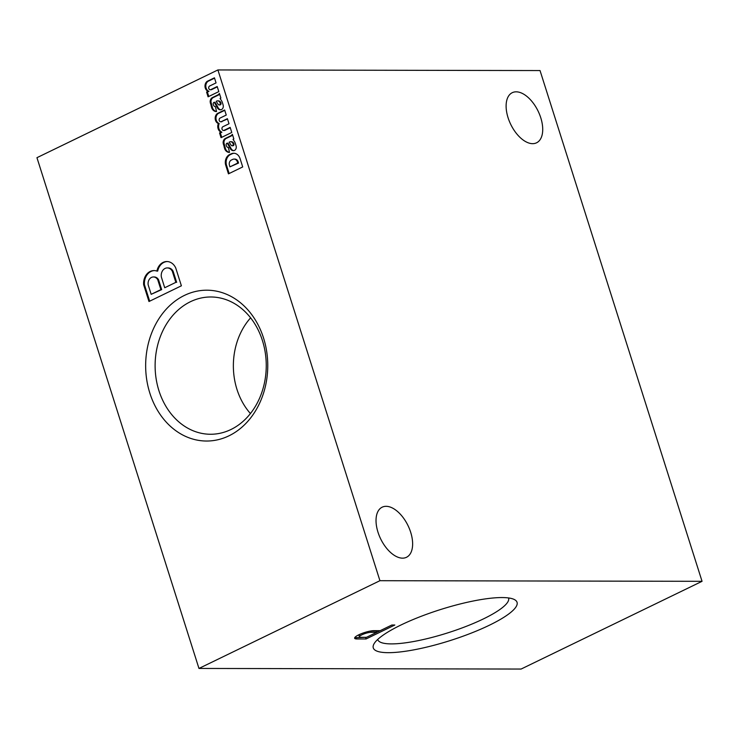<?xml version="1.0" encoding="UTF-8"?>
<svg xmlns="http://www.w3.org/2000/svg" width="739" height="739" viewBox="0 0 739 739"><rect width="100%" height="100%" fill="white"/><g stroke="black" fill="none" stroke-linecap="round" stroke-linejoin="round"><path stroke-width="1.11" d="M521.097 669.054L198.967 668.444L379.929 580.697L702.05 581.316L521.097 669.054M702.05 581.316L540.033 70.556L217.903 69.946L36.95 157.684L198.967 668.444M532.634 143.671A27.851 15.205 64.1 0 0 536.56 142.803A27.851 15.205 64.1 0 0 538.103 111.109A27.851 15.205 64.1 0 0 512.266 92.689A27.851 15.205 64.1 0 0 509.273 121.076A27.851 15.205 64.1 0 0 532.634 143.671M402.552 558.157A27.851 15.205 64.1 0 0 406.478 557.289A27.851 15.205 64.1 0 0 408.011 525.595A27.851 15.205 64.1 0 0 382.183 507.176A27.851 15.205 64.1 0 0 379.19 535.563A27.851 15.205 64.1 0 0 402.552 558.157M217.903 69.946L379.929 580.697M149.86 393.176A75.415 61.051 90.1 0 1 215.843 291.037A75.415 61.051 90.1 0 1 254.419 412.621A75.415 61.051 90.1 0 1 149.86 393.176M228.443 173.859L242.706 166.94L240.064 158.608A8.434 6.827 -89.9 0 0 233.727 153.259A8.434 6.827 -89.9 0 0 231.473 153.721L230.014 154.386A8.434 6.827 -89.9 0 0 225.543 164.612L228.443 173.859M234.328 150.507L234.568 150.377A3.566 2.891 -89.9 0 0 236.277 146.978L236.231 146.516A26.752 21.653 -89.9 0 0 234.836 142.119L233.034 139.329L233.847 138.95L232.379 134.322A5.349 4.332 -89.9 0 1 230.623 135.884L225.543 138.35A4.462 3.612 -89.9 0 0 223.141 142.923L224.739 148.927A6.328 5.127 -89.9 0 0 229.312 152.41A6.328 5.127 -89.9 0 0 229.496 152.41L228.388 147.495A2.586 2.097 -89.9 0 1 226.439 145.851L226.236 145.213A1.515 1.229 -89.9 0 1 226.938 143.255L227.122 143.163A15.565 12.6 -89.9 0 1 228.434 145.158L230.254 148.567A4.637 3.75 -89.9 0 0 233.376 150.654A4.637 3.75 -89.9 0 0 234.328 150.507M223.529 130.47A1.958 1.589 -89.9 0 1 222.772 126.794L229.016 123.764L227.4 118.674L221.1 121.732A1.958 1.589 -89.9 0 1 219.963 118.111L226.254 115.062L224.638 109.982L217.386 113.52A5.487 4.443 -89.9 0 0 215.178 118.48A5.487 4.443 -89.9 0 0 217.7 123.21L218.365 123.552A6.032 4.887 -89.9 0 0 221.109 132.179L219.548 132.937L221.044 137.666L231.769 132.466L230.162 127.376L223.852 130.433A1.958 1.589 -89.9 0 1 223.529 130.47L224.333 130.48A1.958 1.589 -89.9 0 0 224.665 130.433L223.852 130.433M221.367 109.649L221.608 109.511A3.566 2.891 -89.9 0 0 223.307 106.111L223.27 105.649A26.752 21.653 -89.9 0 0 221.876 101.252L220.074 98.472L220.887 98.093L219.418 93.456A5.349 4.332 -89.9 0 1 217.663 95.026L212.583 97.493A4.462 3.612 -89.9 0 0 210.181 102.065L211.779 108.06A6.328 5.127 -89.9 0 0 216.351 111.552A6.328 5.127 -89.9 0 0 216.527 111.552L215.428 106.628A2.586 2.097 -89.9 0 0 215.428 106.628L215.428 106.628A2.586 2.097 -89.9 0 1 213.479 104.993L213.275 104.356A1.515 1.229 -89.9 0 1 213.968 102.388L214.162 102.305A15.565 12.6 -89.9 0 1 215.474 104.291L217.294 107.709A4.637 3.75 -89.9 0 0 220.416 109.797A4.637 3.75 -89.9 0 0 221.367 109.649M210.273 89.733A1.94 1.57 -89.9 0 1 209.784 85.946L216.056 82.907L214.439 77.817L207.179 81.336A5.487 4.443 -89.9 0 0 205.017 86.722A5.487 4.443 -89.9 0 0 208.149 91.313L206.587 92.07L208.084 96.809L218.809 91.608L217.201 86.518L210.929 89.558A1.94 1.57 -89.9 0 1 210.273 89.733L211.077 89.733A1.94 1.57 -89.9 0 0 211.733 89.558L210.929 89.558M181.388 285.808L148.973 301.521L143.652 284.746A12.803 10.364 90.1 0 1 153.989 270.576A12.803 10.364 90.1 0 1 156.89 271.093A12.646 10.235 90.1 0 1 166.838 261.532A12.646 10.235 90.1 0 1 175.734 267.961L181.388 285.808M218.254 104.467A1.423 1.155 -89.9 0 0 219.391 104.883L219.557 104.799A1.339 1.081 -89.9 0 0 220.111 102.906L219.982 102.509A3.566 2.891 -89.9 0 0 217.552 100.855A3.566 2.891 -89.9 0 0 217.007 100.92L216.185 101.317L218.254 104.467M160.88 289.614L151.172 294.325L148.169 284.866A6.605 5.349 90.1 0 1 153.426 276.968A6.605 5.349 90.1 0 1 157.721 279.665L160.88 289.614L161.684 289.614L151.172 294.325M394.829 625.018L391.846 625.018L380.188 630.672L373.361 630.672A11.362 2.448 162.4 0 0 361.122 633.776A11.362 2.448 162.4 0 0 354.646 638.247A11.362 2.448 162.4 0 0 356.623 638.958L366.054 638.976L394.829 625.018M164.723 287.748L161.379 277.097A7.482 6.06 90.1 0 1 167.3 267.924A7.482 6.06 90.1 0 1 172.27 271.158L175.854 282.353L164.723 287.748L175.854 282.353M167.3 267.924L168.104 267.924A7.482 6.06 90.1 0 1 173.074 271.158L176.667 282.353M153.426 276.968L154.229 276.968A6.605 5.349 90.1 0 1 158.525 279.675L161.684 289.614M156.89 271.093L157.693 271.093A12.646 10.235 90.1 0 1 167.236 261.541M149.675 301.189L144.456 284.746A12.803 10.364 90.1 0 1 154.386 270.585M144.456 284.746L143.652 284.746M214.541 78.158L207.982 81.336A5.487 4.443 -89.9 0 0 205.83 86.722A5.487 4.443 -89.9 0 0 208.952 91.322L207.391 92.07L208.786 96.467M217.303 86.86L211.733 89.558M207.391 92.07L206.587 92.07M208.952 91.322L208.149 91.313M207.982 81.336L207.179 81.336M219.612 104.883A1.423 1.155 -89.9 0 0 220.194 104.883L220.361 104.799A1.339 1.081 -89.9 0 0 220.915 102.906L220.795 102.509A3.566 2.891 -89.9 0 0 218.365 100.855L217.552 100.855M214.162 102.305L214.966 102.305A15.565 12.6 -89.9 0 1 216.278 104.301L218.097 107.709A4.637 3.75 -89.9 0 0 220.822 109.769M216.518 111.506A6.328 5.127 -89.9 0 1 212.583 108.07L210.984 102.065A4.462 3.612 -89.9 0 1 213.386 97.493L218.467 95.026A5.349 4.332 -89.9 0 0 219.64 94.176M220.194 104.883L219.391 104.883M220.795 102.509L219.982 102.509M220.915 102.906L220.111 102.906M216.278 104.301L215.474 104.291M212.583 108.07L211.779 108.06M212.111 106.785L211.299 106.776M211.123 103.155L210.319 103.155M210.984 102.065L210.181 102.065M213.386 97.493L212.583 97.493M224.748 110.323L218.19 113.52A5.487 4.443 -89.9 0 0 215.991 118.48A5.487 4.443 -89.9 0 0 218.504 123.21L219.178 123.552A6.032 4.887 -89.9 0 0 221.912 132.179L220.351 132.937L221.746 137.325M230.263 127.718L224.665 130.433M227.51 119.016L221.1 121.732M221.21 121.732A1.958 1.589 -89.9 0 0 221.903 121.732M220.351 132.937L219.548 132.937M221.912 132.179L221.109 132.179M219.178 123.552L218.365 123.552M218.504 123.21L217.7 123.21M218.19 113.52L217.386 113.52M232.573 145.74A1.423 1.155 -89.9 0 0 233.154 145.74L233.33 145.657A1.339 1.081 -89.9 0 0 233.884 143.772L233.755 143.366A3.566 2.891 -89.9 0 0 231.325 141.722L230.522 141.712A3.566 2.891 -89.9 0 0 229.977 141.777L229.145 142.184L231.215 145.324A1.423 1.155 -89.9 0 0 232.351 145.74L232.517 145.657A1.339 1.081 -89.9 0 0 233.071 143.772L232.951 143.366A3.566 2.891 -89.9 0 0 230.522 141.712M227.122 143.163L227.926 143.163A15.565 12.6 -89.9 0 1 229.238 145.158L231.058 148.567A4.637 3.75 -89.9 0 0 233.783 150.627M229.478 152.363A6.328 5.127 -89.9 0 1 225.543 148.927L223.945 142.923A4.462 3.612 -89.9 0 1 226.346 138.35L231.427 135.884A5.349 4.332 -89.9 0 0 232.6 135.034M233.154 145.74L232.351 145.74M233.755 143.366L232.951 143.366M233.884 143.772L233.071 143.772M229.238 145.158L228.434 145.158M225.543 148.927L224.739 148.927M225.072 147.643L224.268 147.643M224.093 144.013L223.28 144.013M223.945 142.923L223.141 142.923M226.346 138.35L225.543 138.35M229.94 166.848L238.549 163.07L237.986 161.324A4.526 3.667 -89.9 0 0 234.836 159.088L234.032 159.088A4.526 3.667 -89.9 0 0 232.637 159.421L231.667 159.91A4.12 3.335 -89.9 0 0 229.358 164.963L229.94 166.848L237.736 163.07L237.182 161.314A4.526 3.667 -89.9 0 0 234.032 159.088M234.124 153.269A8.434 6.827 -89.9 0 0 232.277 153.721L230.817 154.386A8.434 6.827 -89.9 0 0 226.346 164.612L229.136 173.517M237.986 161.324L237.182 161.314M238.549 163.07L237.736 163.07M230.817 154.386L230.014 154.386M226.346 164.612L225.543 164.612M232.277 153.721L231.473 153.721M250.429 413.554A64.653 52.34 90.1 0 1 236.97 389.398A64.653 52.34 90.1 0 1 250.613 317.835M158.94 390.709A68.644 55.573 90.1 0 1 213.211 297.05A68.644 55.573 90.1 0 1 266.252 365.722A68.644 55.573 90.1 0 1 212.943 434.199A68.644 55.573 90.1 0 1 158.94 390.709M508.552 597.953A68.644 14.789 -17.6 0 1 508.561 597.962A68.644 14.789 -17.6 0 1 447.631 632.907A68.644 14.789 -17.6 0 1 377.703 639.466A68.644 14.789 -17.6 0 1 377.703 639.457M502.012 597.555A75.415 16.249 -17.6 0 1 514.196 599.458A75.415 16.249 -17.6 0 1 450.069 640.602A75.415 16.249 -17.6 0 1 373.962 643.946A75.415 16.249 -17.6 0 1 427.077 614.109A75.415 16.249 -17.6 0 1 502.012 597.555M366.489 637.314L376.77 632.325L371.061 632.316A6.845 1.478 162.4 0 0 363.579 634.08A6.845 1.478 162.4 0 0 359.394 636.889A6.845 1.478 162.4 0 0 360.318 637.304L366.489 637.314M380.142 630.672L376.761 632.307L376.363 631.051L370.664 631.041A6.845 1.478 162.4 0 0 370.387 631.041M360.669 633.96A6.845 1.478 162.4 0 0 358.988 635.614L359.394 636.889M354.859 637.471A11.362 2.448 162.4 0 0 356.226 637.683L366.442 637.314M365.648 637.702L366.054 638.976M356.226 637.683L356.623 638.958M173.074 271.158L172.27 271.158M158.525 279.675L157.721 279.665M220.361 104.799L219.557 104.799M218.097 107.709L217.294 107.709M218.467 95.026L217.663 95.026M233.33 145.657L232.517 145.657M231.058 148.567L230.254 148.567M231.427 135.884L230.623 135.884M370.664 631.041L371.061 632.316M219.095 104.929L219.908 104.929M220.749 121.778L221.552 121.778M232.064 145.786L232.868 145.786"/></g></svg>
